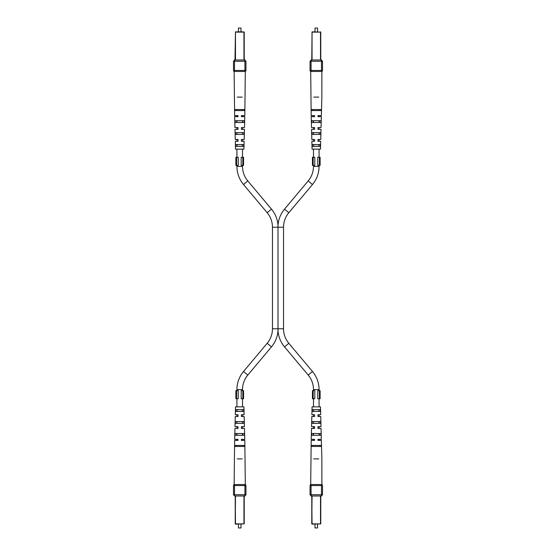 <?xml version="1.0" encoding="UTF-8"?>
<svg xmlns="http://www.w3.org/2000/svg" width="556" height="556" viewBox="0 0 556 556"><rect width="100%" height="100%" fill="white"/><g stroke="black" fill="none" stroke-linecap="round" stroke-linejoin="round"><path stroke-width="0.83" d="M278 227.23L283.532 227.23L283.532 328.77L278 328.77L278 330.459L278 225.541L278 227.23L272.468 227.23L272.468 328.77A22.594 22.594 0 0 1 267.179 343.288L243.521 371.491A28.175 28.175 0 0 0 236.925 389.603L236.925 390.618M313.487 390.618L313.487 389.603A22.594 22.594 0 0 0 308.205 375.078L284.54 346.881A28.175 28.175 0 0 1 278 330.459A28.175 28.175 0 0 1 271.46 346.881L247.795 375.078A22.594 22.594 0 0 0 242.513 389.603L242.513 390.618M313.487 165.382L313.487 166.397A22.594 22.594 0 0 1 308.205 180.922L284.54 209.119A28.175 28.175 0 0 0 278 225.541A28.175 28.175 0 0 0 271.46 209.119L247.795 180.922A22.594 22.594 0 0 1 242.513 166.397L242.513 165.382M272.468 227.23A22.594 22.594 0 0 0 267.179 212.712L243.521 184.509A28.175 28.175 0 0 1 236.925 166.397L236.925 165.382M283.532 328.77A22.594 22.594 0 0 0 288.821 343.288L312.479 371.491A28.175 28.175 0 0 1 319.075 389.603L319.075 390.618M283.532 227.23A22.594 22.594 0 0 1 288.821 212.712L312.479 184.509A28.175 28.175 0 0 0 319.075 166.397L319.075 165.382M242.513 398.742L242.513 406.86M242.513 414.734L242.513 416.507M242.513 421.587L242.513 423.359M242.513 426.66L242.513 428.44M242.513 433.513L242.513 435.292M242.513 439.351L242.513 440.373L241.394 440.373L244.814 440.373L245.307 484.54L244.216 484.54M236.925 398.742L236.925 406.86M236.925 414.734L236.925 416.507M236.925 421.587L236.925 423.359M236.925 426.66L236.925 428.44M236.925 433.513L236.925 435.292M236.925 439.351L236.925 440.373L238.044 440.373L234.632 440.373L234.132 484.54L235.23 484.54M236.925 157.258L236.925 149.14M236.925 141.266L236.925 139.493M236.925 134.413L236.925 132.641M236.925 129.339L236.925 127.56M236.925 122.487L236.925 120.708M236.925 116.649L236.925 115.627M242.513 157.258L242.513 149.14M242.513 141.266L242.513 139.493M242.513 134.413L242.513 132.641M242.513 129.339L242.513 127.56M242.513 122.487L242.513 120.708M242.513 116.649L242.513 115.627M319.075 398.742L319.075 406.86M319.075 414.734L319.075 416.507M319.075 421.587L319.075 423.359M319.075 426.66L319.075 428.44M319.075 433.513L319.075 435.292M319.075 439.351L319.075 440.373M313.487 398.742L313.487 406.86M313.487 414.734L313.487 416.507M313.487 421.587L313.487 423.359M313.487 426.66L313.487 428.44M313.487 433.513L313.487 435.292M313.487 439.351L313.487 440.373M313.487 157.258L313.487 149.14M313.487 141.266L313.487 139.493M313.487 134.413L313.487 132.641M313.487 129.339L313.487 127.56M313.487 122.487L313.487 120.708M313.487 116.649L313.487 115.627L314.606 115.627L311.186 115.627L310.693 71.46L321.486 71.46A1.015 1.015 0 0 0 322.501 70.445L322.501 61.257L321.229 59.985L321.486 61.257L311.075 61.257L311.075 70.445L321.486 70.445L321.486 61.257L322.501 61.257L321.229 59.985L311.332 59.985L310.06 61.257L311.332 59.985L311.075 61.257L310.06 61.257L310.06 70.445A1.015 1.015 0 0 0 311.075 71.46A1.015 1.015 0 0 1 310.06 70.445L311.075 70.445L311.075 71.46M319.075 157.258L319.075 149.14M319.075 141.266L319.075 139.493M319.075 134.413L319.075 132.641M319.075 129.339L319.075 127.56M319.075 122.487L319.075 120.708M319.075 116.649L319.075 115.627L317.956 115.627L321.368 115.627L321.861 97.098L321.868 71.46L321.486 71.46A1.015 1.015 0 0 0 322.501 70.445L321.486 70.445L321.486 71.46M241.2 157.258L241.2 165.382L242.84 165.382L242.84 157.258L241.2 157.258M242.84 157.258L243.556 157.258L243.556 165.382L242.84 165.382M236.599 157.258L235.883 157.258L235.883 165.382L238.239 165.382L238.239 157.258L236.599 157.258L236.599 165.382M241.2 390.618L241.2 398.742L242.84 398.742L242.84 390.618L241.2 390.618M242.84 390.618L243.556 390.618L243.556 398.742L242.84 398.742M236.599 390.618L235.883 390.618L235.883 398.742L238.239 398.742L238.239 390.618L236.599 390.618L236.599 398.742M317.761 157.258L317.761 165.382L319.401 165.382L319.401 157.258L317.761 157.258M319.401 157.258L320.117 157.258L320.117 165.382L319.401 165.382M313.16 157.258L312.444 157.258L312.444 165.382L314.8 165.382L314.8 157.258L313.16 157.258L313.16 165.382M317.761 390.618L317.761 398.742L319.401 398.742L319.401 390.618L317.761 390.618M319.401 390.618L320.117 390.618L320.117 398.742L319.401 398.742M313.16 390.618L312.444 390.618L312.444 398.742L314.8 398.742L314.8 390.618L313.16 390.618L313.16 398.742M239.719 31.859L236.418 31.859L238.448 31.859L238.448 28.057L240.991 28.057L240.991 31.859L243.021 31.859L239.719 31.859M238.448 28.057L240.991 28.057M235.987 59.985L234.973 59.985L235.48 31.859L244.216 32.116L244.216 59.985L244.216 32.116L235.48 32.116L235.48 59.985M239.719 71.46L234.132 71.46L234.632 115.627L238.044 115.627L238.044 116.649L234.66 116.649L234.945 127.56L238.044 127.56L238.044 129.339L234.993 129.339L235.264 139.493L238.044 139.493L238.044 141.266L235.313 141.266L235.522 149.14L243.917 149.14L244.126 141.266L241.394 141.266L241.394 139.493L244.174 139.493L244.445 129.339L241.394 129.339L241.394 127.56L244.494 127.56L244.786 116.649L241.394 116.649L241.394 115.627L244.814 115.627L245.307 71.46L234.514 71.46A1.015 1.015 0 0 1 233.499 70.445L233.499 61.257L234.771 59.985L244.466 59.985M242.221 97.098L237.224 97.098M235.779 146.346L243.66 146.346L243.709 144.567L235.73 144.567L235.779 146.346M235.438 134.413L244.001 134.413L244.056 132.641L235.39 132.641L235.438 134.413M235.098 122.487L244.341 122.487L244.39 120.708L235.049 120.708L235.098 122.487M234.764 110.554L244.682 110.554L244.709 109.539L234.736 109.539L234.764 110.554M241.394 141.266L241.394 140.612M241.394 139.848L241.394 139.493M241.394 129.339L241.394 128.686M241.394 127.915L241.394 127.56M241.394 116.649L241.394 115.627M238.044 115.627L238.044 116.44M238.044 129.339L238.044 128.686M238.044 127.915L238.044 127.56M238.044 141.266L238.044 140.612M238.044 139.848L238.044 139.493M236.363 109.539L236.383 110.554M243.055 110.554L243.076 109.539M236.585 120.708L236.62 122.487M242.819 122.487L242.854 120.708M236.821 132.641L236.856 134.413M242.583 134.413L242.618 132.641M237.065 144.567L237.099 146.346M242.34 146.346L242.374 144.567M244.668 59.985L245.154 60.083L244.668 59.985L244.925 61.257L245.94 61.257L244.668 59.985L245.94 61.257L245.94 70.445A1.015 1.015 0 0 1 244.925 71.46A1.015 1.015 0 0 0 245.94 70.445L244.925 70.445L244.925 61.257L234.514 61.257L234.514 70.445L244.925 70.445L244.925 71.46A1.015 1.015 0 0 0 245.94 70.445M234.973 71.46L235.987 71.46M243.452 71.46L244.466 71.46M234.973 59.985L233.499 61.257L234.514 61.257L234.771 59.985L234.285 60.083M315.009 28.057L317.552 28.057L315.009 28.057L315.009 31.859M311.784 59.985L312.041 31.859L320.77 32.116L320.77 59.985L320.77 32.116L312.041 32.116L312.041 59.985M318.776 97.098L313.779 97.098M314.606 116.44L314.606 115.627L314.606 116.649L311.214 116.649L311.506 127.56L314.606 127.56L314.606 129.339L311.555 129.339L311.826 139.493L314.606 139.493L314.606 141.266L311.874 141.266L312.083 149.14L320.478 149.14L320.687 141.266L317.956 141.266L317.956 139.493L320.736 139.493L321.007 129.339L317.956 129.339L317.956 127.56L321.055 127.56L321.34 116.649L317.956 116.649L317.956 115.627L317.956 116.649M312.34 146.346L320.221 146.346L320.27 144.567L312.291 144.567L312.34 146.346M311.999 134.413L320.562 134.413L320.61 132.641L311.944 132.641L311.999 134.413M311.659 122.487L320.902 122.487L320.951 120.708L311.61 120.708L311.659 122.487M311.318 110.554L321.236 110.554L321.264 109.539L311.29 109.539L311.318 110.554M317.956 141.266L317.956 140.612M317.956 139.848L317.956 139.493M317.956 129.339L317.956 128.686M317.956 127.915L317.956 127.56M314.606 129.339L314.606 128.686M314.606 127.915L314.606 127.56M314.606 141.266L314.606 140.612M314.606 139.848L314.606 139.493M312.924 109.539L312.945 110.554M319.617 110.554L319.637 109.539M313.146 120.708L313.181 122.487M319.38 122.487L319.415 120.708M313.382 132.641L313.417 134.413M319.144 134.413L319.179 132.641M313.626 144.567L313.66 146.346M318.901 146.346L318.935 144.567M240.991 527.943L238.448 527.943L240.991 527.943L240.991 524.141M244.216 523.884L244.216 496.015L244.216 523.884L235.23 523.884L235.23 496.015L235.48 524.141L243.959 523.884L243.959 496.015M237.224 458.902L242.221 458.902M235.48 484.54L243.959 484.54M241.394 439.56L241.394 440.373L241.394 439.351L244.786 439.351L244.494 428.44L241.394 428.44L241.394 426.66L244.445 426.66L244.174 416.507L241.394 416.507L241.394 414.734L244.126 414.734L243.917 406.86L235.522 406.86L235.313 414.734L238.044 414.734L238.044 416.507L235.264 416.507L234.993 426.66L238.044 426.66L238.044 428.44L234.945 428.44L234.66 439.351L238.044 439.351L238.044 440.373L238.044 439.351M243.66 409.654L235.779 409.654L235.73 411.433L243.709 411.433L243.66 409.654M244.001 421.587L235.438 421.587L235.39 423.359L244.056 423.359L244.001 421.587M244.341 433.513L235.098 433.513L235.049 435.292L244.39 435.292L244.341 433.513M244.682 445.446L234.764 445.446L234.736 446.461L244.709 446.461L244.682 445.446M238.044 414.734L238.044 415.388M238.044 416.152L238.044 416.507M238.044 426.66L238.044 427.314M238.044 428.085L238.044 428.44M241.394 426.66L241.394 427.314M241.394 428.085L241.394 428.44M241.394 414.734L241.394 415.388M241.394 416.152L241.394 416.507M243.076 446.461L243.055 445.446M236.383 445.446L236.363 446.461M242.854 435.292L242.819 433.513M236.62 433.513L236.585 435.292M242.618 423.359L242.583 421.587M236.856 421.587L236.821 423.359M242.374 411.433L242.34 409.654M237.099 409.654L237.065 411.433M245.94 494.743L244.925 494.743L244.668 496.015L245.94 494.743L244.668 496.015L234.771 496.015L233.499 494.743L233.499 485.555A1.015 1.015 0 0 1 234.514 484.54L244.925 484.54A1.015 1.015 0 0 1 245.94 485.555L245.94 494.743L245.94 485.555L234.514 485.555L234.514 494.743L244.925 494.743L244.925 484.54M234.771 496.015L234.514 494.743L233.499 494.743L234.771 496.015M234.514 484.54A1.015 1.015 0 0 0 233.499 485.555L234.514 485.555L234.514 484.54M317.552 527.943L315.009 527.943L317.552 527.943L317.552 524.141M320.77 523.884L320.77 496.015L320.77 523.884L311.784 523.884L311.784 496.015L312.041 524.141L320.52 523.884L320.52 496.015M313.779 458.902L318.776 458.902M321.486 484.54L321.868 484.54L321.868 458.902L321.368 440.373L317.956 440.373L317.956 439.351L321.34 439.351L321.055 428.44L317.956 428.44L317.956 426.66L321.007 426.66L320.736 416.507L317.956 416.507L317.956 414.734L320.687 414.734L320.478 406.86L312.083 406.86L311.874 414.734L314.606 414.734L314.606 416.507L311.826 416.507L311.555 426.66L314.606 426.66L314.606 428.44L311.506 428.44L311.214 439.351L314.606 439.351L314.606 440.373L311.186 440.373L310.693 484.54L321.486 484.54A1.015 1.015 0 0 1 322.501 485.555L322.501 494.743L322.501 485.555L311.075 485.555L311.075 494.743L321.486 494.743L321.486 484.54M320.221 409.654L312.34 409.654L312.291 411.433L320.27 411.433L320.221 409.654M320.562 421.587L311.999 421.587L311.944 423.359L320.61 423.359L320.562 421.587M320.902 433.513L311.659 433.513L311.61 435.292L320.951 435.292L320.902 433.513M321.236 445.446L311.318 445.446L311.29 446.461L321.264 446.461L321.236 445.446M314.606 414.734L314.606 415.388M314.606 416.152L314.606 416.507M314.606 426.66L314.606 427.314M314.606 428.085L314.606 428.44M314.606 439.351L314.606 440.373M317.956 440.373L317.956 439.56M317.956 426.66L317.956 427.314M317.956 428.085L317.956 428.44M317.956 414.734L317.956 415.388M317.956 416.152L317.956 416.507M319.637 446.461L319.617 445.446M312.945 445.446L312.924 446.461M319.415 435.292L319.38 433.513M313.181 433.513L313.146 435.292M319.179 423.359L319.144 421.587M313.417 421.587L313.382 423.359M318.935 411.433L318.901 409.654M313.66 409.654L313.626 411.433M320.013 496.015L311.332 496.015L310.06 494.743L310.06 485.555A1.015 1.015 0 0 1 311.075 484.54L311.075 485.555L310.06 485.555M321.027 484.54L320.013 484.54M312.548 484.54L311.534 484.54M311.332 496.015L310.846 495.917L311.332 496.015L311.075 494.743L310.06 494.743L311.332 496.015L312.548 496.015M322.501 494.743L321.229 496.015L322.501 494.743L321.486 494.743L321.229 496.015L321.715 495.917M247.795 375.078L243.521 371.491M242.513 389.603L236.925 389.603M271.46 209.119L267.179 212.712M284.54 346.881L288.821 343.288M308.205 180.922L312.479 184.509M313.487 166.397L319.075 166.397M278 328.77L272.468 328.77M284.54 209.119L288.821 212.712M313.487 389.603L319.075 389.603M308.205 375.078L312.479 371.491M242.513 166.397L236.925 166.397M247.795 180.922L243.521 184.509M271.46 346.881L267.179 343.288M243.959 59.985L243.959 31.859M233.499 70.445L234.514 70.445L234.514 71.46A1.015 1.015 0 0 1 233.499 70.445M320.52 59.985L320.52 31.859M235.48 496.015L235.23 523.884M312.041 496.015L311.784 523.884M317.552 28.057L317.552 31.859M311.332 59.985L310.846 60.083M321.715 60.083L321.229 59.985L321.715 60.083M238.448 527.943L238.448 524.141M244.668 496.015L245.154 495.917M315.009 527.943L315.009 524.141"/></g></svg>
